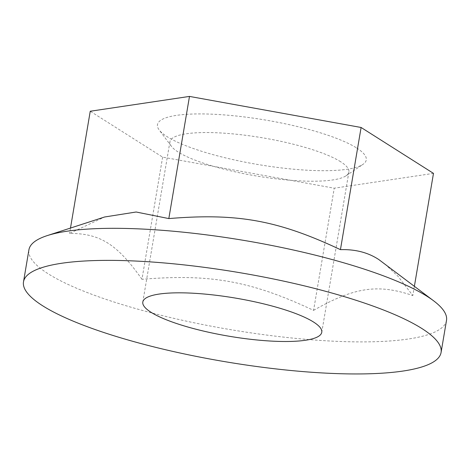 <?xml version="1.0" encoding="UTF-8"?>
<svg xmlns="http://www.w3.org/2000/svg" width="470" height="470" viewBox="0 0 470 470"><rect width="100%" height="100%" fill="white"/><g stroke="black" fill="none" stroke-linecap="round" stroke-linejoin="round"><path stroke-width="0.35" stroke-dasharray="2.35 1.76" d="M340.656 161.75A90.751 19.335 -170.4 0 0 241.721 134.82A90.751 19.335 -170.4 0 0 169.917 141.746A90.751 19.335 -170.4 0 0 171.368 146.264A90.751 19.335 -170.4 0 0 256.174 175.945A90.751 19.335 -170.4 0 0 346.026 175.809A90.751 19.335 -170.4 0 0 348.881 172.014A90.751 19.335 -170.4 0 0 340.656 161.75M356.665 147.991A105.879 22.554 9.6 0 1 362.928 164.388A105.879 22.554 9.6 0 1 258.101 164.547A105.879 22.554 9.6 0 1 159.16 129.926A105.879 22.554 9.6 0 1 230.13 115.414A105.879 22.554 9.6 0 1 356.665 147.991M433.481 173.377L334.24 188.2L162.626 157.133L90.246 111.243M162.626 157.133L141.964 279.298C210.548 273.64 250.921 280.948 313.578 310.365L334.24 188.2M141.964 279.298C117.253 244.212 100.228 233.414 69.584 233.402L104.575 216.999M70.488 228.062L69.584 233.402M414.393 286.23L412.819 295.536L397.984 276.278L383.949 263.135M446.5 320.423A211.753 45.108 9.6 0 1 230.188 329.588A211.753 45.108 9.6 0 1 28.923 249.793M313.578 310.365C354.492 287.158 377.839 283.674 412.819 295.536M169.917 141.746L142.81 302.028M348.881 172.014L321.768 332.296M346.026 175.809L362.928 164.388M171.368 146.264L159.16 129.926"/><path stroke-width="0.7" d="M313.549 322.038A90.751 19.335 -170.4 0 0 214.614 295.101A90.751 19.335 -170.4 0 0 142.81 302.028A90.751 19.335 -170.4 0 0 229.066 336.226A90.751 19.335 -170.4 0 0 321.768 332.296A90.751 19.335 -170.4 0 0 313.549 322.038M70.488 228.062L90.246 111.243L189.486 96.415L361.101 127.482L433.481 173.377L414.393 286.23M23.5 281.847L28.923 249.793A211.753 45.108 9.6 0 1 47.223 235.611L104.575 216.999L136.124 212.005L168.824 218.579C237.415 212.922 277.782 220.23 340.439 249.646C355.344 249.206 368.139 252.519 378.832 259.575L433.88 301.006A211.753 45.108 9.6 0 1 446.5 320.423L441.077 352.477A211.753 45.108 9.6 0 1 224.766 361.642A211.753 45.108 9.6 0 1 23.5 281.847A211.753 45.108 9.6 0 1 191.043 265.691A211.753 45.108 9.6 0 1 421.89 328.53A211.753 45.108 9.6 0 1 441.077 352.477M189.486 96.415L168.824 218.579M361.101 127.482L340.439 249.646M47.223 235.611A211.753 45.108 9.6 0 1 236.645 239.212A211.753 45.108 9.6 0 1 427.312 296.476A211.753 45.108 9.6 0 1 433.88 301.006"/></g></svg>
